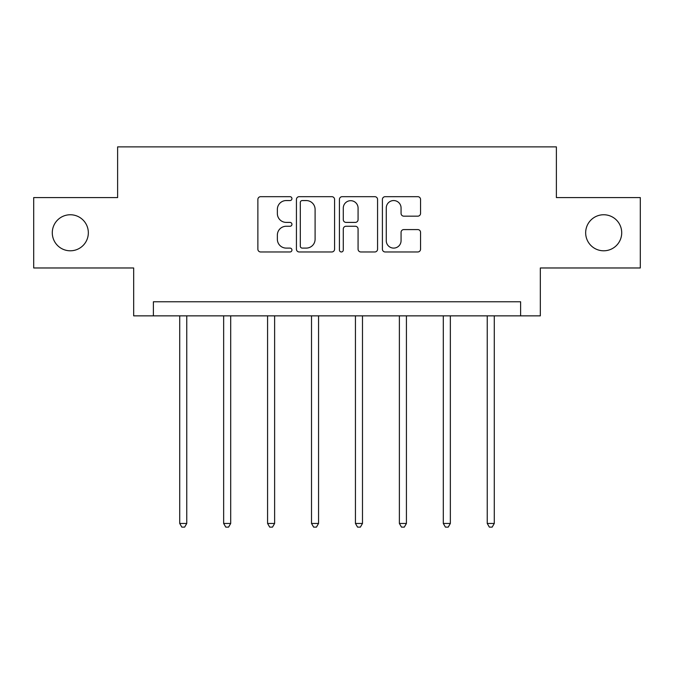 <?xml version="1.0" encoding="UTF-8"?>
<svg xmlns="http://www.w3.org/2000/svg" width="674" height="674" viewBox="0 0 674 674"><rect width="100%" height="100%" fill="white"/><g stroke="black" fill="none" stroke-linecap="round" stroke-linejoin="round"><path stroke-width="1.01" d="M291.943 198.619A1.938 1.938 0 0 0 290.005 196.682L260.636 196.682A2.763 2.763 0 0 0 257.872 199.445L257.872 249.203A2.763 2.763 0 0 0 260.636 251.966L290.005 251.966A1.938 1.938 0 0 0 291.943 250.037A1.938 1.938 0 0 0 290.005 248.099L286.206 248.099A8.846 8.846 0 0 1 277.359 239.253L277.359 235.108A8.846 8.846 0 0 1 286.206 226.262L290.005 226.262A1.938 1.938 0 0 0 291.943 224.324A1.938 1.938 0 0 0 290.005 222.395L286.206 222.395A8.846 8.846 0 0 1 277.359 213.548L277.359 209.395A8.846 8.846 0 0 1 286.206 200.557L290.005 200.557A1.938 1.938 0 0 0 291.943 198.619M585.664 232.774A18.021 18.021 0 0 0 603.693 250.795A18.021 18.021 0 0 0 621.714 232.774A18.021 18.021 0 0 0 603.693 214.753A18.021 18.021 0 0 0 585.664 232.774M52.286 232.774A18.021 18.021 0 0 0 70.307 250.795A18.021 18.021 0 0 0 88.336 232.774A18.021 18.021 0 0 0 70.307 214.753A18.021 18.021 0 0 0 52.286 232.774M417.787 216.169A2.763 2.763 0 0 0 420.551 213.405L420.551 199.445A2.763 2.763 0 0 0 417.787 196.682L385.166 196.682A2.763 2.763 0 0 0 382.402 199.445L382.402 249.203A2.763 2.763 0 0 0 385.166 251.966L417.787 251.966A2.763 2.763 0 0 0 420.551 249.203L420.551 232.345A2.763 2.763 0 0 0 417.787 229.581L403.827 229.581A2.763 2.763 0 0 0 401.064 232.345L401.064 240.702A7.397 7.397 0 0 1 393.667 248.099A7.397 7.397 0 0 1 386.269 240.702L386.269 207.946A7.397 7.397 0 0 1 393.667 200.557A7.397 7.397 0 0 1 401.064 207.946L401.064 213.405A2.763 2.763 0 0 0 403.827 216.169L417.787 216.169M520.614 315.853L540.329 315.853L540.329 267.974L640.3 267.974L640.3 197.575L556.379 197.575L556.379 146.881L117.621 146.881L117.621 197.575L33.7 197.575L33.7 267.974L133.671 267.974L133.671 315.853L520.614 315.853L520.614 301.767L153.386 301.767L153.386 315.853M334.582 199.445A2.763 2.763 0 0 0 331.819 196.682L299.197 196.682A2.763 2.763 0 0 0 296.434 199.445L296.434 249.203A2.763 2.763 0 0 0 299.197 251.966L331.819 251.966A2.763 2.763 0 0 0 334.582 249.203L334.582 199.445M342.181 196.682L374.803 196.682A2.763 2.763 0 0 1 377.566 199.445L377.566 249.203A2.763 2.763 0 0 1 374.803 251.966L360.843 251.966A2.763 2.763 0 0 1 358.079 249.203L358.079 229.025A2.763 2.763 0 0 0 355.316 226.262L346.057 226.262A2.763 2.763 0 0 0 343.285 229.025L343.285 250.037A1.938 1.938 0 0 1 341.356 251.966A1.938 1.938 0 0 1 339.418 250.037L339.418 199.445A2.763 2.763 0 0 1 342.181 196.682M302.238 200.557A1.938 1.938 0 0 0 300.301 202.486L300.301 246.162A1.938 1.938 0 0 0 302.238 248.099L306.249 248.099A8.846 8.846 0 0 0 315.095 239.253L315.095 209.395A8.846 8.846 0 0 0 306.249 200.557L302.238 200.557M358.079 208.089A7.397 7.397 0 0 0 350.682 200.692A7.397 7.397 0 0 0 343.285 208.089L343.285 219.623A2.763 2.763 0 0 0 346.057 222.395L355.316 222.395A2.763 2.763 0 0 0 358.079 219.623L358.079 208.089M179.714 315.853L179.714 523.454L186.757 523.454L186.757 315.853M186.757 523.454L184.642 527.119L181.828 527.119L179.714 523.454M223.65 315.853L223.65 523.454L230.693 523.454L230.693 315.853M230.693 523.454L228.579 527.119L225.765 527.119L223.65 523.454M267.578 315.853L267.578 523.454L274.621 523.454L274.621 315.853M274.621 523.454L272.507 527.119L269.693 527.119L267.578 523.454M311.514 315.853L311.514 523.454L318.558 523.454L318.558 315.853M318.558 523.454L316.443 527.119L313.629 527.119L311.514 523.454M355.442 315.853L355.442 523.454L362.486 523.454L362.486 315.853M362.486 523.454L360.371 527.119L357.557 527.119L355.442 523.454M399.379 315.853L399.379 523.454L406.422 523.454L406.422 315.853M406.422 523.454L404.307 527.119L401.493 527.119L399.379 523.454M443.307 315.853L443.307 523.454L450.35 523.454L450.35 315.853M450.35 523.454L448.235 527.119L445.421 527.119L443.307 523.454M487.243 315.853L487.243 523.454L494.286 523.454L494.286 315.853M494.286 523.454L492.172 527.119L489.358 527.119L487.243 523.454"/></g></svg>
